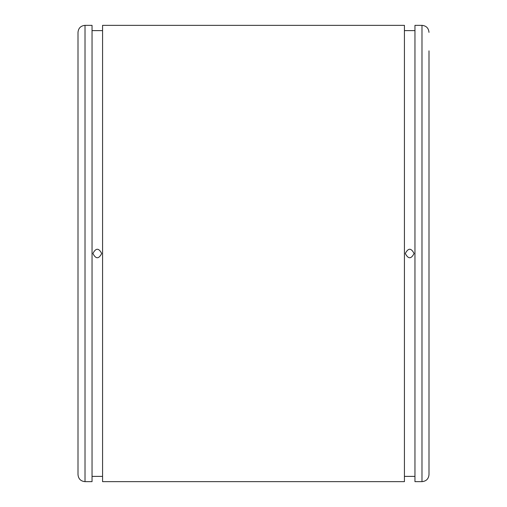 <?xml version="1.0" encoding="UTF-8"?>
<svg xmlns="http://www.w3.org/2000/svg" width="507" height="507" viewBox="0 0 507 507"><rect width="100%" height="100%" fill="white"/><g stroke="black" fill="none" stroke-linecap="round" stroke-linejoin="round"><path stroke-width="0.76" d="M428.998 32.372C428.586 28.107 426.241 25.768 421.982 25.35L421.982 481.65C426.241 481.232 428.586 478.893 428.998 474.628L428.998 50.852M78.002 474.628L78.002 32.372C78.414 28.107 80.759 25.768 85.018 25.35L85.018 481.65C80.759 481.232 78.414 478.893 78.002 474.628M85.018 481.65L92.04 481.65L92.04 25.35L85.018 25.35M92.92 253.5C95.842 259.159 98.764 259.159 101.692 253.5C98.77 247.841 95.848 247.841 92.92 253.5M102.572 481.65L102.572 25.35L404.428 25.35L404.428 481.65L102.572 481.65M405.308 253.5C408.23 259.159 411.158 259.159 414.08 253.5C411.164 247.841 408.236 247.841 405.308 253.5M421.982 481.65L414.96 481.65L414.96 25.35L421.982 25.35M102.572 30.616L92.04 30.616M102.572 476.384L92.04 476.384M414.96 30.616L404.428 30.616M414.96 476.384L404.428 476.384"/></g></svg>

